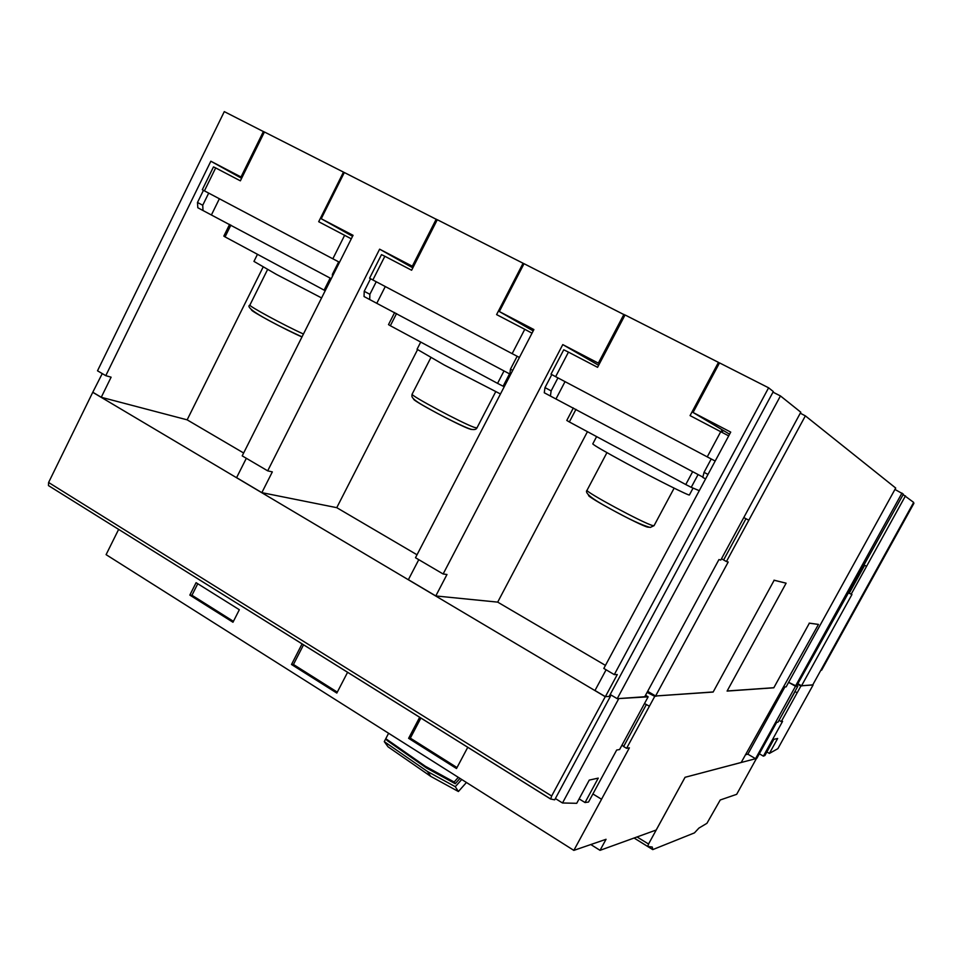 <?xml version="1.0" encoding="UTF-8"?>
<svg xmlns="http://www.w3.org/2000/svg" width="962" height="962" viewBox="0 0 962 962"><rect width="100%" height="100%" fill="white"/><g stroke="black" fill="none" stroke-linecap="round" stroke-linejoin="round"><path stroke-width="1.44" d="M458.309 777.344L454.148 782.022L425.324 766.257L385.786 738.684L388.6 733.272M461.724 779.509L455.291 786.7L427.405 771.452L384.283 741.63L388.035 746.813L430.772 776.394L458.405 791.522L466.438 782.479M384.283 741.63L386.231 737.818M455.291 786.7L458.405 791.522M385.786 738.684L387.097 740.499L426.515 768.001L455.242 783.717L459.98 778.402M454.148 782.022L455.242 783.717M647.799 846.536L652.765 849.614L694.444 832.888L698.929 828.078L706.926 823.316L720.237 799.987L736.676 794.323L756.445 758.477L685.064 777.296L656.18 830.026L600.035 850.336L606.048 839.297L573.845 850.384L601.551 799.266L592.905 793.963M637.048 836.952L648.58 844.047L647.666 846.452L652.272 847.041L652.765 849.614M656.745 695.911L713.131 692.063L774.157 580.266L786.11 583.188L727.092 691.077L773.809 687.794L809.355 623.196L818.47 624.41L741.197 762.469L685.052 777.296L648.52 844.071M656.926 696.007L654.749 696.356L626.587 748.328L629.388 747.835L601.515 799.278M618.554 698.58L648.135 696.825L619.6 749.53L616.678 750.035L588.528 802.043L585.04 802.548L598.256 778.114L589.261 780.098L576.731 803.306L562.505 802.981L555.375 798.544M609.187 696.38L610.437 696.296L554.689 799.831L550.697 799.013L551.659 796.007L605.29 696.62M585.04 802.548L579.124 798.881M600.035 850.336L590.812 844.54M467.772 747.27L456.505 768.53L408.609 738.323L419.685 717.255M347.607 672.27L336.82 693.061L291.498 664.489L302.092 643.867M189.827 595.093L196.08 582.683L239.334 609.728L232.972 622.246L189.827 595.093L191.955 595.25L233.429 621.344M573.845 850.384L106.097 554.653L118.639 529.389M303.559 644.793L293.446 664.477L337.313 692.135M420.899 718.013L410.329 738.143L457.01 767.568M408.609 738.323L410.329 738.143M291.498 664.489L293.446 664.477M197.763 583.742L191.955 595.25M713.131 692.063L774.157 580.266M773.809 687.794L809.355 623.196M894.937 489.43L903.39 494.191L796.512 686.122L788.624 682.347L795.49 686.279L797.823 686.243L778.005 722.149L776.659 722.378L756.817 758.345L755.543 758.681L747.859 754.172L745.442 754.761M618.746 698.689L562.505 802.981M648.135 696.825L645.55 695.237M153.475 410.99L150.036 410.089M747.859 754.172L784.896 686.94M795.49 686.279L755.543 758.681M809.222 623.123L818.47 624.41M801.815 685.75L812.758 684.872M801.935 685.822L800.901 686.026L781.264 721.584L782.575 721.356L763.371 756.144L764.898 755.519L773.845 739.321L777.657 738.479L769.396 753.426L766.87 751.947M813.07 685.04L777.885 748.652L769.396 753.426M797.558 684.222L800.901 686.026M794.913 691.522L797.137 692.748M763.371 756.144L759.331 753.775M649.35 706.18L644.504 703.535M622.053 745.009L623.629 746.536L646.38 704.509M623.629 746.536L626.587 748.328M647.101 692.351L654.749 696.356M646.103 696.765L645.045 696.151M610.437 696.296L609.523 695.742M102.261 373.593L92.749 392.304L605.134 696.632M92.749 392.304L48.605 482.479L48.449 485.582L550.745 799.097M903.15 494.636L913.659 502.404L812.698 684.992L801.538 685.774L797.859 683.681L801.863 685.966M797.823 686.243L796.776 685.641M779.04 720.285L795.057 691.594M779.172 720.382L781.264 721.584M774.001 580.182L786.11 583.188M647.666 846.452L634.102 838.022L647.691 846.488M800.276 413.191L805.362 415.861L895.706 488.047L786.134 686.856L783.982 687M901.983 493.061L795.406 686.207M773.664 687.722L727.152 690.981M805.362 415.861L726.442 561.543L728.21 562.012L655.603 695.983L647.666 691.317M712.974 691.967L655.603 695.983M743.782 517.568L748.821 520.226M913.371 502.922L913.9 503.342L821.632 670.165L820.887 670.189M243.651 453.006L187.145 419.841L101.263 397.282L111.111 377.188L105.784 375.661L97.511 370.803L224.29 111.616L264.394 132.071M417.508 349.747L336.76 507.671L261.844 492.652L272.33 471.897L267.689 470.839L242.208 455.868L353.054 235.317L321.236 218.735L344.324 172.523L437.241 219.817M587.445 431.685L497.691 602.128L435.786 595.947L446.981 574.494L443.133 573.989L415.488 557.732L533.898 329.557L499.338 311.544L524.025 263.696L624.963 315.127M729.593 434.211L693.061 412.482L719.516 362.89L768.602 387.806L773.316 391.558L609.15 696.428L605.375 696.668L617.279 674.542L614.297 674.615L768.602 387.806M772.991 392.159L780.447 395.935L800.805 412.217L720.791 560.052L718.951 559.571L644.732 696.741L617.219 698.677L610.197 694.504M443.133 573.989L562.77 344.6L598.34 363.131L623.917 314.394M598.34 363.131L599.434 363.768M562.77 344.6L598.629 365.295M693.061 412.482L730.723 432.106L603.811 668.446L614.297 674.615M551.01 374.17L563.744 349.783L568.458 352.116L555.639 376.671L551.01 374.17M544.997 387.602L551.142 390.885L550.396 396.031L544.264 392.761L544.997 387.602L551.791 374.591M568.458 352.116L597.57 367.316L625.047 314.971L718.458 362.373L690.067 415.608L728.703 435.882M715.187 461.038L707.25 456.878L720.778 431.637M555.639 376.671L707.25 456.878M711.231 458.958L704.052 472.342L707.996 474.446M705.591 478.908L702.789 477.417L704.052 472.342M550.396 396.031L702.873 477.104M556.096 398.725L565.031 381.637M551.142 390.885L557.936 377.886M718.458 362.373L719.408 363.095M575.973 409.343L569.348 421.957L566.786 420.442L573.352 407.948M698.087 474.543L691.233 487.325L685.774 484.535L692.676 471.657M685.774 484.535L569.348 421.957M699.278 490.668L691.233 487.325M693.073 488.095L689.405 494.937C690.151 496.464 656.084 479.413 626.214 463.251C604.725 451.587 593.578 445.129 592.784 443.879L596.608 436.616M606.108 669.792L594.985 690.5L605.375 696.668M605.459 665.391L497.691 602.128M499.338 311.544L533.201 330.904M418.783 559.668L408.381 579.677L435.786 595.947M510.473 374.711L509.836 374.374L510.449 369.192L512.71 370.394M517.147 356.277L510.449 369.192M369.697 299.543L364.045 296.524L364.213 291.294L369.877 294.312L369.697 299.543L509.872 374.05M519.42 357.467L512.157 353.655L524.771 329.305L532.022 333.189M372.859 279.966L369.588 278.186L381.493 254.629L384.848 256.265L372.859 279.966L512.157 353.655M384.848 256.265L411.628 270.238L437.289 219.709L523.075 263.239L496.596 314.598L524.771 329.305M376.912 303.054L385.281 286.532M369.877 294.312L376.226 281.746M364.213 291.294L370.562 278.727M523.075 263.239L523.953 263.828M396.548 313.54L390.344 325.733L388.504 324.615L394.648 312.53M509.535 373.869L503.126 386.219L497.558 383.369L504.016 370.923M497.558 383.369L390.344 325.733M504.232 386.724L503.126 386.219M500.468 393.975L444.264 365.019L417.051 349.254L420.719 342.063M267.689 470.839L379.617 249.17L412.325 266.209L436.231 219.156M412.325 266.209L413.371 266.799M379.617 249.17L412.83 267.869M417.027 554.785L336.76 507.671M246.332 458.285L236.592 477.645L261.844 492.652M93.049 392.4L101.263 397.282M202.309 189.694L213.48 166.907L215.668 167.929L204.425 190.849L202.309 189.694M197.499 202.465L202.729 205.255L203.018 210.534L197.811 207.744L197.499 202.465L203.451 190.32M263.107 267.087L187.145 419.841M105.784 375.661L210.846 161.219L241.606 178.307M215.668 167.929L240.368 180.832L264.43 131.986L343.482 172.102L318.699 221.717L351.298 238.816M339.502 262.289L332.84 258.79L344.649 235.269M204.425 190.849L332.84 258.79M338.672 261.856L332.395 274.338L333.225 274.783M332.371 276.479L332.395 274.338M203.018 210.534L331.265 278.691M211.508 214.754L219.372 198.761M202.729 205.255L208.694 193.109M343.482 172.102L344.288 172.619M230.88 225.096L225.06 236.892L223.833 236.099L229.605 224.411M325.216 290.704L324.122 290.139L330.17 278.102M324.122 290.139L225.06 236.892M321.585 297.931L276.298 274.338L253.956 261.399L257.467 254.317M210.846 161.219L242.015 177.501M241.029 176.948L263.42 131.469M321.236 218.735L352.561 236.291M721.548 558.657L723.616 559.992L745.971 518.71M723.616 559.992L726.442 561.543M780.447 395.935L617.219 698.677M848.833 593.037L851.935 594.516L801.538 685.774M905.47 495.851L851.117 594.3M849.206 593.265L864.646 565.295M864.261 565.091L866.57 566.317M48.605 482.479L551.659 796.007M722.101 429.761L721.019 431.77M652.609 525.529L654.052 525.673L650.264 527.429C642.375 525.444 628.667 519.035 609.126 508.176C591.63 498.713 584.283 492.712 587.073 490.211C583.886 491.125 643.482 523.268 652.609 525.529M588.648 495.322C585.798 496.248 639.261 525.108 647.594 527.116L648.905 527.236M474.218 427.344L476.924 427.958C476.226 429.449 474.374 429.906 471.38 429.341C465.812 428.09 441.221 415.8 425.3 406.673C409.115 397.679 412.061 396.103 412.133 394.155C409.295 394.925 462.181 423.208 474.218 427.344M470.598 429.317L472.029 429.485M413.732 399.086C411.135 399.843 458.621 425.264 469.552 428.956M251.539 309.836C249.411 310.389 286.279 330.219 301.984 336.94M302.02 336.856C276.347 325.06 242.773 307.816 249.904 305.05C247.835 305.627 284.644 325.565 303.451 334.018M430.772 776.394L427.405 771.452M426.515 768.001L425.324 766.257M550.697 799.013L48.449 485.582M722.125 432.359L723.171 430.399M674.134 488.155L654.052 525.673M606.938 452.633L587.073 490.211M495.731 391.678L476.924 427.958M430.844 357.66L412.133 394.155M267.556 269.564L249.904 305.05"/></g></svg>

